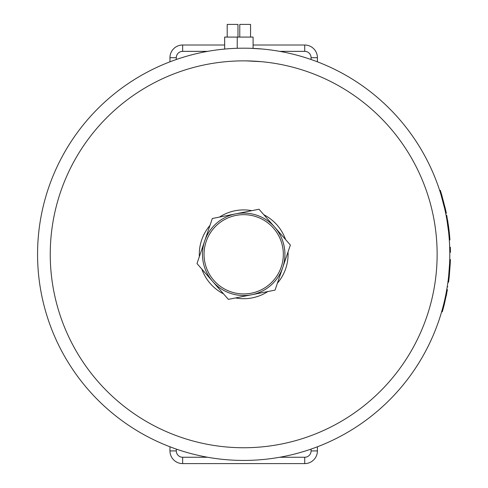 <?xml version="1.0" encoding="UTF-8"?>
<svg xmlns="http://www.w3.org/2000/svg" width="488" height="488" viewBox="0 0 488 488"><rect width="100%" height="100%" fill="white"/><g stroke="black" fill="none" stroke-linecap="round" stroke-linejoin="round"><path stroke-width="0.73" d="M224.663 49.056L224.663 37.082L253.089 37.082L253.089 48.397M441.25 193.321L440.286 190.289A206.76 206.76 0 0 1 441.61 194.505L445.428 209.023A206.76 206.76 0 0 1 446.325 213.238L445.684 210.206M445.038 210.206L445.678 213.238A206.125 206.125 0 0 0 444.775 209.023L440.945 194.505L441.61 194.505M440.993 194.663L440.945 194.505A206.125 206.125 0 0 0 439.621 190.289L440.286 190.289M445.428 209.023L444.714 208.754M445.678 213.238L446.325 213.238M448.637 276.251L449.607 263.477A206.125 206.125 0 0 0 449.747 259.549L450.381 259.549A206.76 206.76 0 0 1 450.241 263.477L449.277 276.251A206.76 206.76 0 0 1 448.551 282.241L447.911 282.241A206.125 206.125 0 0 0 448.637 276.251L449.277 276.251M449.607 263.477L450.241 263.477M446.197 296.015L446.758 293.166M446.74 293.288L446.807 292.922M447.411 289.61L444.233 304.597A206.76 206.76 0 0 1 442.287 311.814L441.628 311.814A206.125 206.125 0 0 0 443.58 304.597L444.379 301.303M447.142 287.371L446.691 290.037M445.282 297.277L446.093 293.288M446.746 293.239L446.099 293.239L447.234 286.81L447.874 286.81M446.343 291.94L446.483 291.208M447.118 291.238L447.026 291.751M446.697 293.495L444.287 304.39A206.76 206.76 0 0 1 444.233 304.597L443.58 304.597A206.125 206.125 0 0 0 443.635 304.39M447.014 220.46L446.099 215.373L446.746 215.373L449.21 231.745A206.76 206.76 0 0 1 449.942 239.913L449.308 239.913A206.125 206.125 0 0 0 448.57 231.745L446.947 220.076L447.594 220.076L447.667 220.533M448.204 223.968L448.13 223.461M447.966 222.406L447.728 220.887M448.563 226.475L448.307 224.651M448.423 225.456L449.241 232.001L448.57 231.745M448.6 232.001L448.539 231.434M447.642 224.486L447.856 225.987M447.02 220.521L447.16 221.375M447.301 222.229L447.35 222.54M447.563 223.955L447.667 224.675M447.661 224.62L447.307 222.284M447.24 221.851L447.02 220.497M449.802 252.302L450.436 252.302A206.76 206.76 0 0 0 450.32 247.215L449.686 247.215A206.125 206.125 0 0 1 449.802 252.302M262.715 49.062L250.972 48.312M225.029 49.032L224.663 49.062M169.958 446.795L169.958 450.918A12.682 12.682 0 0 0 182.646 463.6L304.732 463.6A12.682 12.682 0 0 0 317.413 450.918L317.413 446.795M317.413 61.823L317.413 57.694A12.682 12.682 0 0 0 304.732 45.012L253.089 45.012M224.663 45.012L182.646 45.012A12.682 12.682 0 0 0 169.958 57.694L169.958 61.823M243.689 48.184A206.125 206.125 0 0 0 37.564 254.309A206.125 206.125 0 0 0 243.689 460.428A206.125 206.125 0 0 0 449.808 254.309A206.125 206.125 0 0 0 243.689 48.184A206.125 206.125 0 0 0 37.564 254.309A206.125 206.125 0 0 0 243.689 460.428A206.125 206.125 0 0 0 449.808 254.309A206.125 206.125 0 0 0 243.689 48.184M227.201 37.082L227.201 24.4L237.979 24.4L237.979 37.082M239.773 37.082L239.773 24.4L250.551 24.4L250.551 37.082M246.214 60.884L261.263 61.671M199.354 256.627A44.396 44.396 0 0 1 209.968 225.432M219.508 217.075A44.396 44.396 0 0 1 251.832 210.663M263.843 214.75A44.396 44.396 0 0 1 285.553 239.541M288.024 251.985A44.396 44.396 0 0 1 277.41 283.18M267.869 291.537A44.396 44.396 0 0 1 235.539 297.948M223.534 293.861A44.396 44.396 0 0 1 201.819 269.071M259.018 209.242L274.701 227.146A41.224 41.224 0 0 0 235.674 213.866L259.018 209.242M204.661 241.029L212.323 218.496L235.674 213.866A41.224 41.224 0 0 0 212.676 281.466L196.993 263.563L204.661 241.029M290.378 245.049L282.717 267.583A41.224 41.224 0 0 0 274.701 227.146L290.378 245.049M275.049 290.116L251.704 294.746A41.224 41.224 0 0 0 282.717 267.583L275.049 290.116M251.704 294.746L228.36 299.37L212.676 281.466A41.224 41.224 0 0 0 251.704 294.746M282.57 246.599A39.638 39.638 0 0 1 230.922 291.83A39.638 39.638 0 0 1 217.569 224.486A39.638 39.638 0 0 1 282.57 246.599A39.638 39.638 0 0 0 235.978 215.421A39.638 39.638 0 0 0 204.808 262.013A39.638 39.638 0 0 0 251.393 293.19A39.638 39.638 0 0 0 282.57 246.599A39.638 39.638 0 0 0 235.978 215.421A39.638 39.638 0 0 0 204.808 262.013A39.638 39.638 0 0 0 251.393 293.19A39.638 39.638 0 0 0 282.57 246.599M441.353 195.865L442.012 195.865M443.006 201.776L443.659 201.776M444.464 207.662L445.117 207.662M447.52 223.675L448.161 223.675M317.413 57.694L311.076 57.694L311.076 59.512M304.732 45.012L304.732 51.356A6.344 6.344 0 0 1 311.076 57.694M182.646 45.012L182.646 51.356L207.668 51.356M279.703 51.356L304.732 51.356M169.958 57.694L176.302 57.694A6.344 6.344 0 0 1 182.646 51.356M176.302 59.512L176.302 57.694M169.958 450.918L176.302 450.918L176.302 449.1M182.646 463.6L182.646 457.256A6.344 6.344 0 0 1 176.302 450.918M304.732 463.6L304.732 457.256L279.703 457.256M207.668 457.256L182.646 457.256M317.413 450.918L311.076 450.918A6.344 6.344 0 0 1 304.732 457.256M311.076 449.1L311.076 450.918M243.689 60.866A193.437 193.437 0 0 1 411.213 351.025A193.437 193.437 0 0 1 76.165 351.025A193.437 193.437 0 0 1 243.689 60.866M237.235 48.282L237.235 37.082"/></g></svg>
